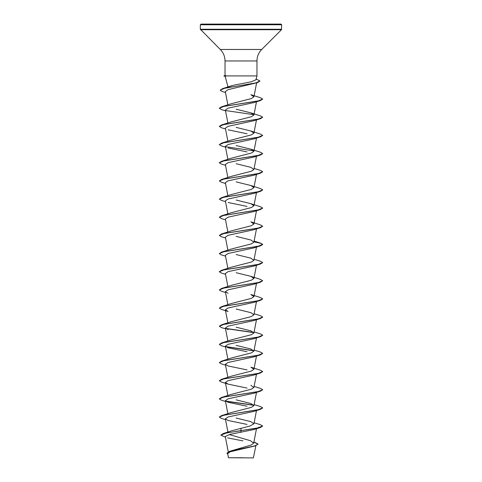 <?xml version="1.0" encoding="UTF-8"?>
<svg xmlns="http://www.w3.org/2000/svg" width="482" height="482" viewBox="0 0 482 482"><rect width="100%" height="100%" fill="white"/><g stroke="black" fill="none" stroke-linecap="round" stroke-linejoin="round"><path stroke-width="0.72" d="M253.924 441.922L258.111 444.036L255.243 445.898L230.221 451.779L227.679 453.616L228.474 457.749L253.375 457.9L255.888 445.687M240.048 457.761C224.473 457.755 225.468 457.749 241 457.737L242.573 457.713M241 24.1L281.018 24.1L281.669 24.751L200.331 24.751L200.982 24.1L261.642 24.1M228.269 87.423C229.577 86.182 233.818 84.977 241 83.814L251.327 81.777L255.918 79.819L256.966 75.915L226.413 75.915L225.136 76.295L227.811 86.266M258.111 444.036L254.876 445.862L229.559 451.327L251.243 445L253.683 443.163L250.351 440.687L229.54 434.625M241 428.227L241 430.577L223.046 433.619L231.487 430.836L249.935 426.022L253.912 423.811L250.899 421.672L236.126 418.027M219.316 417.026L221.581 415.617L231.083 412.592L251.345 407.38L253.893 405.645L250.905 403.506L236.12 399.861M219.316 398.861L221.581 397.451L231.095 394.421L251.315 389.221L253.9 387.48L250.923 385.347M221.581 379.286L231.077 376.261L251.327 371.05L253.912 369.314L250.923 367.182L260.419 370.206L262.69 371.538L258.003 373.478L221.581 379.286L219.316 380.696M225.516 365.145L221.581 363.94L219.31 362.609L221.581 361.12L231.095 358.09L251.333 352.89L253.912 351.149L250.911 349.016L236.132 345.365M225.516 346.98L221.581 345.775L219.31 344.443L221.581 342.955L231.083 339.931L251.339 334.719L253.906 332.984L250.899 330.845L236.114 327.2M225.516 328.814L221.581 327.609L219.31 326.278L221.581 324.79L231.077 321.765L251.327 316.56L253.887 314.818L250.923 312.685L236.132 309.034M219.31 308.112L223.997 306.172L260.419 300.364L253.875 302.395L228.161 307.974L225.359 309.836L228.119 311.474L221.581 309.444L219.31 308.112L221.581 306.624L231.077 303.6L251.333 298.388L253.912 296.653L250.917 294.52M225.516 292.484L221.581 291.279L219.31 289.947L221.581 288.459L231.095 285.428L251.315 280.229L253.906 278.488L250.923 276.355L236.144 272.71M219.316 271.703L221.581 270.294L231.101 267.263L251.327 262.057L253.918 260.322L250.917 258.189L236.126 254.538M225.516 256.153L221.581 254.948L219.31 253.616L221.581 252.128L231.089 249.098L251.333 243.898L253.912 242.157L250.899 240.018L236.126 236.373M221.581 233.963L231.077 230.938L251.339 225.733L253.893 223.991L250.899 221.853L260.419 224.883L262.69 226.215L258.003 228.155L221.581 233.963L219.31 235.451L223.997 233.511L260.419 227.703L262.69 226.215M219.316 217.207L221.581 215.797L231.083 212.773L251.333 207.567L253.893 205.826L250.923 203.693L236.138 200.042M225.516 201.657L221.581 200.452L219.31 199.12L221.581 197.632L231.077 194.608L251.327 189.396L253.912 187.661L250.923 185.528L236.138 181.877M225.516 183.491L221.581 182.286L219.31 180.955L221.581 179.467L231.101 176.436L251.345 171.231L253.912 169.495L250.923 167.362L236.132 163.711M219.316 162.711L221.581 161.301L231.095 158.271L251.321 153.071L253.912 151.33L250.911 149.197L236.132 145.546M225.516 147.161L221.581 145.956L219.31 144.624L221.581 143.136L231.077 140.111L251.339 134.9L253.906 133.165L250.923 131.032L236.132 127.381M219.316 126.38L221.581 124.971L231.077 121.946L251.333 116.74L253.918 114.999L250.899 112.86L236.126 109.215M219.316 108.215L221.581 106.805L231.089 103.781L251.351 98.569L253.893 96.834L250.917 94.701M225.492 92.514L222.389 91.556L220.147 90.212L224.467 88.308L257.575 82.591L228.052 89.664L225.317 91.616L227.878 104.853M225.516 110.83L221.581 109.625L219.31 108.293L223.997 106.353L260.419 100.545L253.881 102.576L228.149 108.155L225.359 110.017L227.878 123.018M225.516 128.995L221.581 127.79L219.31 126.459L223.997 124.519L260.419 118.711L253.881 120.741L228.167 126.32L225.359 128.182L227.878 141.184M228.113 129.821L247.079 133.773M219.31 144.624L223.997 142.684L260.419 136.876L253.869 138.906L228.161 144.48L225.359 146.347L227.878 159.349M228.119 147.986L247.073 151.932M225.516 165.326L221.581 164.121L219.31 162.789L223.997 160.849L260.419 155.041L253.881 157.072L228.149 162.651L225.359 164.513L227.878 177.515M219.31 180.955L223.997 179.015L260.419 173.207L253.881 175.237L228.161 180.816L225.359 182.678L227.878 195.68M219.31 199.12L223.997 197.18L260.419 191.372L253.887 193.403L228.155 198.982L225.359 200.843L227.878 213.845M228.119 202.482L247.073 206.429M225.516 219.822L221.581 218.617L219.31 217.286L223.997 215.346L260.419 209.537L253.881 211.568L228.155 217.147L225.359 219.009L227.878 232.011M260.419 227.703L253.887 229.733L228.155 235.312L225.377 237.174L227.878 250.176M219.31 253.616L223.997 251.676L260.419 245.868L253.857 247.905L228.137 253.484L225.359 255.34L227.878 268.341M225.516 274.318L221.581 273.113L219.31 271.782L223.997 269.842L260.419 264.034L253.881 266.064L228.155 271.643L225.365 273.505L227.878 286.507M219.31 289.947L223.997 288.007L260.419 282.199L253.881 284.229L228.179 289.803L225.359 291.67L228.119 293.309M219.31 326.278L223.997 324.338L260.419 318.53L253.881 320.56L228.143 326.139L225.359 328.001L228.113 329.64M219.31 344.443L223.997 342.503L260.419 336.695L253.881 338.726L228.161 344.305L225.359 346.166L228.113 347.805L247.091 351.758M219.31 362.609L223.997 360.669L260.419 354.86L253.881 356.891L228.155 362.47L225.359 364.332L228.119 365.971L247.073 369.917M228.119 384.136L221.581 382.106L219.31 380.774L223.997 378.834L260.419 373.026L253.881 375.056L228.161 380.629L225.359 382.497L228.119 384.136L247.079 388.088M225.516 401.476L221.581 400.271L219.31 398.939L223.997 396.999L260.419 391.191L253.887 393.222L228.155 398.801L225.383 400.663L228.119 402.301L247.085 406.254M225.516 419.641L221.581 418.436L219.31 417.105L223.997 415.165L260.419 409.357L253.881 411.387L228.143 416.966L225.359 418.828L228.119 420.467L247.085 424.419M260.419 427.522L262.69 426.034L256.34 428.305L241 430.577L260.419 427.522L253.881 429.552L229.691 434.451L225.275 436.547L228.239 451.857M227.631 437.909L242.982 440.891M223.046 433.619L220.822 435.132L225.407 437.222M229.559 451.327L226.962 453.158M241 432.348L241 430.727L226.552 432.926L220.822 435.132M253.881 442.145L258.105 444.109M255.243 445.898L229.793 451.399L226.956 453.231L227.793 454.237M226.413 75.915L225.04 75.572L225.034 60.967L256.966 60.967C257.027 56.502 258.617 52.665 261.726 49.465L281.476 29.715L281.669 24.751M262.69 426.034L260.419 424.702L254.122 422.75M221.581 415.617L258.003 409.808L262.69 407.868L260.419 406.537L254.122 404.585M253.809 405.157L225.588 401.042M221.581 397.451L258.003 391.643L262.69 389.703L260.419 388.372L254.122 386.419M221.581 361.12L258.003 355.312L262.69 353.372L260.419 352.041L254.122 350.089M253.821 350.661L225.57 346.546M221.581 342.955L258.003 337.147L262.69 335.207L260.419 333.875L254.122 331.923M253.821 332.496L225.57 328.381M221.581 324.79L258.003 318.982L262.69 317.042L260.419 315.71L254.122 313.758M221.581 306.624L258.003 300.816L262.69 298.876L260.419 297.545L250.917 294.514M221.581 288.459L258.003 282.651L262.69 280.711L260.419 279.379L250.923 276.355M221.581 270.294L258.003 264.485L262.69 262.545L260.419 261.214L254.122 259.262M221.581 252.128L258.003 246.32L262.69 244.38L260.419 243.048L254.122 241.096M221.581 215.797L258.003 209.989L262.69 208.049L260.419 206.718L250.923 203.693M221.581 197.632L258.003 191.824L262.69 189.884L260.419 188.552L250.923 185.528M221.581 179.467L258.003 173.659L262.69 171.719L260.419 170.387L254.122 168.435M221.581 161.301L258.003 155.493L262.69 153.553L260.419 152.222L250.911 149.191M253.821 150.842L225.57 146.727M221.581 143.136L258.003 137.328L262.69 135.388L260.419 134.056L250.923 131.032M221.581 124.971L258.003 119.162L262.69 117.222L260.419 115.891L250.905 112.86M221.581 106.805L258.003 100.997L262.69 99.057L260.419 97.725L250.917 94.695M220.147 90.212L222.57 88.646L255.876 82.898L259.943 80.982L256.117 79.072M260.419 409.357L262.684 407.947M253.875 405.32L225.787 401.235M260.419 391.191L262.69 389.703M260.419 373.026L262.684 371.616M260.419 354.86L262.69 353.372M253.893 350.824L225.775 346.733M260.419 336.695L262.684 335.285M253.893 332.658L225.775 328.567M260.419 318.53L262.684 317.12M260.419 300.364L262.684 298.954M260.419 282.199L262.69 280.711M260.419 264.034L262.684 262.624M260.419 245.868L262.69 244.531L260.388 243.187L253.978 241.844M225.516 237.988L221.581 236.783L219.31 235.451M260.419 209.537L262.684 208.128M260.419 191.372L262.684 189.962M260.419 173.207L262.684 171.797M260.419 155.041L262.684 153.631M260.419 136.876L262.684 135.466M260.419 118.711L262.684 117.301M253.893 114.674L225.775 110.583M260.419 100.545L262.684 99.135M257.575 82.591L259.937 81.06M226.413 75.843L223.895 75.993L226.486 75.993M225.034 60.967C224.974 56.502 223.383 52.665 220.274 49.465L200.331 29.251L281.669 29.251M200.524 29.715L281.476 29.715M220.274 49.465L261.726 49.465M256.966 75.915L256.966 60.967M253.683 443.163L256.484 428.721M227.926 432.065L225.359 418.828M253.918 423.811L256.484 410.556M227.878 413.664L225.359 400.663M253.912 405.651L256.484 392.39M227.878 395.499L225.359 382.497M253.912 387.486L256.484 374.225M227.878 377.334L225.359 364.332M253.918 369.314L256.484 356.059M227.878 359.168L225.359 346.166M253.918 351.149L256.484 337.894M227.878 341.003L225.359 328.001M253.912 332.99L256.484 319.729M227.878 322.838L225.359 309.836M253.912 314.824L256.484 301.563M227.878 304.672L225.359 291.67M253.918 296.653L256.484 283.398M253.912 278.494L256.484 265.233M253.918 260.322L256.641 246.254M253.918 242.157L256.484 228.902M253.912 223.997L256.484 210.736M253.912 205.832L256.484 192.571M253.918 187.661L256.484 174.406M253.918 169.495L256.484 156.24M253.918 151.33L256.484 138.075M253.912 133.171L256.484 119.91M253.918 114.999L256.484 101.744M253.912 96.84L256.617 82.886M227.938 86.995L227.769 86.109M200.331 29.251L200.331 24.751M222.57 88.646L232.264 85.537M225.034 75.535L223.895 75.843M225.148 76.331L223.895 75.993"/></g></svg>
